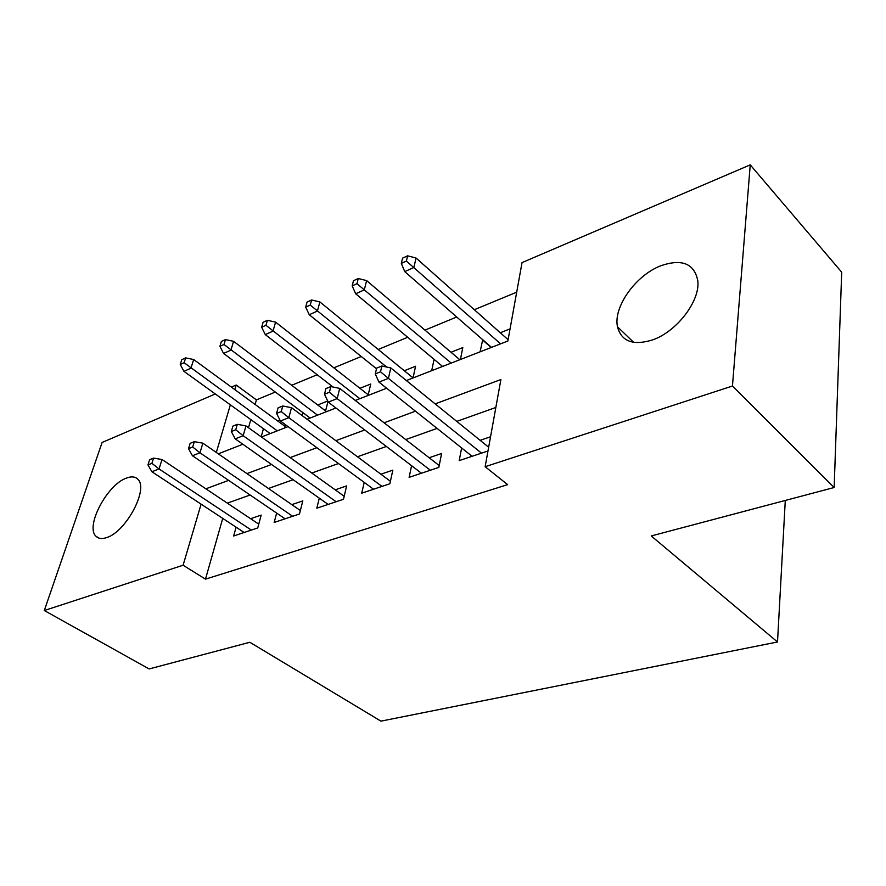 <?xml version="1.0" encoding="UTF-8"?>
<svg xmlns="http://www.w3.org/2000/svg" width="886" height="886" viewBox="0 0 886 886"><rect width="100%" height="100%" fill="white"/><g stroke="black" fill="none" stroke-linecap="round" stroke-linejoin="round"><path stroke-width="1.33" d="M652.306 340.002C633.003 345.817 621.396 341.42 617.498 326.823C613.046 307.099 635.86 275.103 661.034 265.678C681.976 258.579 694.225 263.541 697.769 280.563C700.549 300.664 676.683 331.873 652.306 340.002M106.796 537.536C102.145 539.164 98.579 538.766 96.098 536.351C84.89 526.86 107.029 484.708 126.333 478.13C131.482 476.136 135.381 476.579 138.017 479.459C148.671 489.127 125.978 531.777 106.796 537.536M406.364 380.548L507.866 341.01L522.042 262.599L750.243 164.862L841.7 272.179L834.158 487.51L651.254 535.952L777.509 641.985L380.947 721.138L249.852 642.272L149.158 668.941L44.3 610.52L102.111 442.457L215.309 393.971M231.368 387.093L236.197 385.022L234.834 389.641M275.313 392.055L256.408 399.874L236.197 385.022M516.693 292.181L474.309 309.712M456.711 317L424.959 330.135M407.682 337.278L378.211 349.472M361.244 356.493L333.834 367.834M317.177 374.734L291.682 385.277M461.628 447.962L459.192 460.609L487.976 450.985M411.58 465.693L409.122 477.344L438.825 467.409L441.616 453.477L429.145 457.741M364.212 482.394L361.732 493.181L389.851 483.778L392.841 470.134L380.902 474.209M319.292 498.154L316.811 508.199L343.48 499.283L346.636 485.916L335.185 489.825M276.642 513.072L274.173 522.452L299.49 513.991L302.813 500.878L291.815 504.632M279.876 419.953L277.539 420.872M327.72 401.026L317.72 404.98M368.044 395.477L370.758 384.003L359.915 388.289M413.031 377.957L415.589 366.261L404.293 370.736M460.421 359.495L462.802 347.589L451.018 352.251M256.408 399.874L255.102 404.459M250.816 419.587L248.501 427.728M261.193 436.82L263.441 428.702M284.583 427.993L285.469 424.715M302.226 415.656L303.001 412.71M325.284 412.134L327.964 401.535M385.764 388.577L385.964 387.691M431.681 370.68L434.085 359.351M480.09 351.831L482.715 339.715M510.048 328.894L500.28 332.759M222.74 518.399L205.486 579.134L507.656 484.642L485.14 466.7L500.889 379.551L435.17 403.883M495.85 407.471L456.777 421.393M437.086 428.403L405.722 439.578M386.385 446.466L357.468 456.766M338.474 463.544L311.772 473.046M293.122 479.703L268.458 488.485M250.129 495.019L227.325 503.137M236.097 527.203L233.66 535.997L257.726 527.945L261.182 515.098L250.616 518.698M490.545 436.776L480.134 440.32M777.509 641.985L785.284 500.457M834.158 487.51L732.456 386.019L485.14 466.7M750.243 164.862L732.456 386.019M205.486 579.134L183.103 565.235L44.3 610.52M201.1 504.156L183.103 565.235M415.468 411.182L384.092 422.799M364.744 429.965L335.838 440.674M316.856 447.707L290.176 457.586M271.548 464.485L246.917 473.6M228.621 480.378L205.873 488.806M218.288 453.82L242.853 444.251M261.459 437.008L288.083 426.631M307.043 419.244L335.927 407.992M355.264 400.45L386.65 388.234M230.36 404.836L216.328 452.458M491.187 347.5L482.394 339.836M258.745 524.135L162.027 459.513L159.048 468.938L251.347 530.083M151.894 463.345L153.577 458.106L149.623 459.701L147.94 464.928L151.894 463.345L159.048 468.938L151.905 471.751L244.137 532.486M162.027 459.513L153.577 458.106M147.94 464.928L151.905 471.751M185.661 357.889L181.785 359.672L180.246 364.478L184.122 362.706L185.661 357.889L193.669 359.528L190.933 368.188L183.945 371.345L270.219 433.586M184.122 362.706L277.263 430.851M193.669 359.528L285.026 426.354M183.945 371.345L180.246 364.478M300.365 510.535L202.872 443.166L199.97 452.779L292.657 516.272M192.683 447.009L194.322 441.66L190.147 443.343L188.508 448.681L192.683 447.009L199.97 452.779L192.45 455.747L285.07 518.808M202.872 443.166L194.322 441.66M188.508 448.681L192.45 455.747M344.189 496.271L245.976 425.911L243.174 435.724L336.148 501.731M235.742 429.776L237.315 424.316L232.907 426.1L231.324 431.537L235.742 429.776L243.174 435.724L235.222 438.858L328.152 504.411M245.976 425.911L237.315 424.316M231.324 431.537L235.222 438.858M390.405 481.286L291.516 407.682L288.825 417.694L381.988 486.414M281.25 411.558L282.756 405.987L278.093 407.87L276.576 413.419L281.25 411.558L288.825 417.694L280.419 421.016L373.549 489.227M291.516 407.682L282.756 405.987M276.576 413.419L280.419 421.016M439.201 465.538L339.715 388.389L337.156 398.611L430.363 470.245M329.426 392.265L330.866 386.584L325.926 388.577L324.475 394.248L329.426 392.265L337.156 398.611L328.252 402.133L421.459 473.224M339.715 388.389L330.866 386.584M324.475 394.248L328.252 402.133M225.476 339.582L221.4 341.453L219.905 346.337L223.981 344.477L225.476 339.582L233.572 341.32L230.925 350.125L223.571 353.448L310.133 418.037M223.981 344.477L317.531 415.157M233.572 341.32L325.583 410.938M223.571 353.448L219.905 346.337M267.406 320.3L263.109 322.282L261.658 327.255L265.955 325.284L267.406 320.3L275.579 322.139L273.032 331.109L265.279 334.598L333.092 387.038M265.955 325.284L359.838 398.678M275.579 322.139L368.199 394.791M265.279 334.598L261.658 327.255M311.606 299.977L307.077 302.06L305.692 307.121L310.222 305.05L311.606 299.977L319.868 301.927L317.421 311.052L309.258 314.74L376.484 368.742M310.222 305.05L386.639 367.037M319.868 301.927L413.042 377.868M309.258 314.74L305.692 307.121M358.265 278.514L353.481 280.718L352.174 285.868L356.958 283.675L358.265 278.514L366.616 280.585L364.301 289.877L355.674 293.775L442.568 366.45M356.958 283.675L451.184 363.094M366.616 280.585L459.823 359.727M355.674 293.775L352.174 285.868M488.662 447.231L390.815 367.945L388.411 378.377L481.508 453.145M380.515 371.81L381.877 366.007L376.639 368.122L375.265 373.903L380.515 371.81L388.411 378.377L378.964 382.11L472.094 456.29M390.815 367.945L381.877 366.007M375.265 373.903L378.964 382.11M407.615 255.821L402.554 258.147L401.325 263.397L406.386 261.082L407.615 255.821L416.043 258.025L413.873 267.483L404.736 271.614L491.497 347.378M406.386 261.082L500.59 343.846M416.043 258.025L508.099 339.692M404.736 271.614L401.325 263.397M617.498 326.823L633.689 342.373M96.098 536.351L99.022 538.134"/></g></svg>
